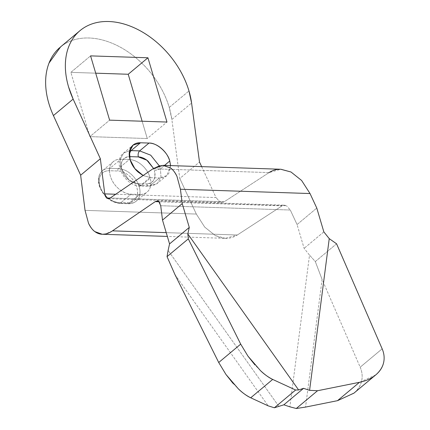 <?xml version="1.0" encoding="UTF-8"?>
<svg xmlns="http://www.w3.org/2000/svg" width="430" height="430" viewBox="0 0 430 430"><rect width="100%" height="100%" fill="white"/><g stroke="black" fill="none" stroke-linecap="round" stroke-linejoin="round"><path stroke-width="0.32" stroke-dasharray="2.15 1.61" d="M120.287 203.234A19.678 13.685 -129.9 0 1 99.534 185.26A1.79 0.677 163.5 0 0 99.239 185.819A1.79 0.677 163.5 0 0 99.964 186.131A17.888 12.443 50.1 0 0 118.831 202.471A1.79 1.091 -88.1 0 0 119.739 203.433A1.79 1.091 -88.1 0 0 120.287 203.234L131.134 194.166C126.829 194.027 122.652 192.199 118.599 188.689C114.547 185.179 111.811 181.014 110.381 176.198C108.951 171.376 109.258 167.313 111.289 164.002C113.321 160.696 116.487 159.116 120.792 159.256L129.29 159.541C133.59 159.68 137.767 161.508 141.819 165.018C145.872 168.528 148.613 172.693 150.038 177.509A19.678 13.685 -129.9 0 1 147.189 191.995A19.678 13.685 -129.9 0 1 139.632 194.451L128.785 203.514A19.678 13.685 50.1 0 0 136.342 201.057A19.678 13.685 50.1 0 0 139.191 186.577L150.038 177.509C151.468 182.331 151.166 186.394 149.135 189.705C147.098 193.011 143.932 194.591 139.632 194.451L131.134 194.166L139.632 194.451L128.785 203.514L120.287 203.234L131.134 194.166A19.678 13.685 -129.9 0 1 110.381 176.198A19.678 13.685 -129.9 0 1 113.23 161.712A19.678 13.685 -129.9 0 1 120.792 159.256L109.946 168.318L118.444 168.603L129.29 159.541L120.792 159.256L109.946 168.318A19.678 13.685 50.1 0 0 102.383 170.775A19.678 13.685 50.1 0 0 99.534 185.26A19.678 13.685 50.1 0 0 120.287 203.234A1.79 1.091 91.9 0 1 119.739 203.433A1.79 1.091 91.9 0 1 118.831 202.471C114.918 202.342 111.123 200.681 107.435 197.488C103.754 194.301 101.265 190.511 99.964 186.131C98.669 181.75 98.943 178.052 100.787 175.048C102.636 172.043 105.517 170.602 109.43 170.731L117.927 171.011C121.835 171.145 125.635 172.801 129.317 175.994C132.999 179.186 135.493 182.97 136.788 187.351C138.089 191.737 137.815 195.43 135.966 198.434C134.117 201.444 131.236 202.879 127.328 202.75L118.831 202.471L127.328 202.75A17.888 12.443 50.1 0 0 136.788 187.351A17.888 12.443 50.1 0 0 117.927 171.011A1.79 1.091 91.9 0 1 118.444 168.603L129.29 159.541A19.678 13.685 -129.9 0 1 150.038 177.509L139.191 186.577A19.678 13.685 50.1 0 0 118.444 168.603A19.678 13.685 -129.9 0 1 139.191 186.577A19.678 13.685 -129.9 0 1 136.342 201.057A19.678 13.685 -129.9 0 1 128.785 203.514A1.79 1.091 91.9 0 1 128.242 203.713A1.79 1.091 91.9 0 1 127.328 202.75A1.79 1.091 -88.1 0 0 128.242 203.713A1.79 1.091 -88.1 0 0 128.785 203.514L120.287 203.234M159.25 165.808L160.395 168.861L154.386 170.801L153.499 168.426L154.386 170.801L160.395 168.861L159.25 165.808M164.54 165.394L160.395 168.861L164.54 165.394M59.614 47.709A76.019 52.879 50.1 0 1 120.303 47.171A76.019 52.879 50.1 0 1 169.253 107.441L171.86 119.497L179.783 178.498L199.504 162.019L179.783 178.498L196.327 214.059L85.043 210.367L196.327 214.059L179.783 178.498L171.86 119.497L191.581 103.017L171.86 119.497A76.019 52.879 50.1 0 0 169.253 107.441L188.974 90.961L169.253 107.441C166.448 97.97 162.056 88.843 156.079 80.066C150.102 71.283 143.045 63.597 134.912 57.002C126.78 50.407 118.261 45.462 109.354 42.172C100.448 38.883 91.912 37.523 83.743 38.093C75.578 38.668 68.472 41.124 62.436 45.462L60.635 46.843M201.649 166.625L216.048 197.58L115.713 194.247L216.048 197.58L201.649 166.625M143.088 175.531L150.855 177.687L159.353 177.972C163.653 178.111 166.819 176.531 168.856 173.225L170.613 165.598M142.131 121.228L147.259 138.53L89.897 136.627L70.859 72.358L95.702 73.181L70.859 72.358L90.579 55.878L70.859 72.358L89.897 136.627L109.618 120.147L89.897 136.627L147.259 138.53L166.98 122.05L147.259 138.53L142.131 121.228M160.713 205.723L290.304 210.023L297.065 224.557L304.117 248.357L309.519 255.124L289.863 406.823L309.519 255.124L304.117 248.357L297.065 224.557L316.786 208.077L297.065 224.557L290.304 210.023L286.504 205.717L290.304 210.023L160.713 205.723L160.073 203.229M278.909 406.457L168.103 250.437L278.909 406.457M166.227 232.641L237.317 235L282.107 205.836L159.073 201.756L286.504 205.717L284.461 205.169L282.107 205.836L237.317 235L166.227 232.641M323.838 231.877L304.117 248.357L323.838 231.877M224.245 201.767L219.848 201.885L216.048 197.58L219.848 201.885L221.891 202.439L224.245 201.767L269.035 172.602L224.245 201.767L110.247 197.983L224.245 201.767M225.454 238.349L215.344 235.602L204.728 227.121L196.327 214.059L204.728 227.121L215.344 235.602C219.133 237.537 222.928 238.456 226.723 238.354C230.512 238.252 234.044 237.134 237.317 235L225.454 238.349L167.345 236.419M280.699 169.248L279.634 169.248M104.764 193.887L105.398 196.381M159.971 165.641L162.873 165.346M174.924 274.534L268.186 405.856L174.924 274.534M337.555 400.663L354.358 392.773C358.808 388.693 361.35 384.103 361.985 379.013C362.479 375.084 361.877 371.144 360.179 367.193L382.157 348.827L360.179 367.193L322.086 279.414L305.542 407.097L322.086 279.414L360.179 367.193C361.877 371.144 362.479 375.084 361.985 379.013C361.302 384.291 358.76 388.876 354.358 392.773L353.89 393.176M336.577 243.799L315.319 261.564L309.519 255.124L315.319 261.564L336.577 243.799M322.086 279.414L315.319 261.564L322.086 279.414M375.745 374.917L359.539 382.297M233.017 383.35L238.306 388.806M260.279 370.434L254.995 364.984M269.035 172.602L153.005 168.753L269.035 172.602L280.897 169.253M170.57 165.593L166.797 175.612L159.353 177.972L149.984 185.798L157.428 183.443L160.997 176.993L160.395 168.861L160.997 176.993L157.428 183.443L149.984 185.798L141.486 185.518L150.855 177.687L159.353 177.972L149.984 185.798L141.486 185.518L150.855 177.687L143.131 175.504M129.704 150.634L123.7 152.962L120.131 159.412L120.733 167.544L128.952 180.041L141.486 185.518L128.952 180.041L120.733 167.544L120.131 159.412L123.7 152.962L129.704 150.634M137.847 183.61L146.345 183.889C149.667 184.002 152.112 182.777 153.687 180.224C155.257 177.665 155.488 174.526 154.386 170.801C156.031 178.912 153.349 183.277 146.345 183.889L148.662 186.303L149.984 185.798L148.662 186.303L146.345 183.889L137.847 183.61L140.164 186.018L141.486 185.518L140.164 186.018L137.847 183.61C134.52 183.497 131.295 182.089 128.161 179.375C125.033 176.666 122.915 173.446 121.808 169.721C120.706 165.996 120.943 162.857 122.512 160.299C124.082 157.745 126.528 156.52 129.855 156.633C122.846 157.251 120.169 161.61 121.808 169.721C123.249 176.375 132.069 184.013 137.847 183.61M118.444 168.603A1.79 1.091 -88.1 0 0 117.927 171.011L109.43 170.731A1.79 1.091 91.9 0 1 109.946 168.318L118.444 168.603M99.964 186.131A1.79 0.677 -16.5 0 1 99.239 185.819A1.79 0.677 -16.5 0 1 99.534 185.26A19.678 13.685 -129.9 0 1 102.383 170.775A19.678 13.685 -129.9 0 1 109.946 168.318A1.79 1.091 -88.1 0 0 109.43 170.731A17.888 12.443 50.1 0 0 99.964 186.131M112.466 230.856L105.501 233.974M113.343 161.615L102.496 170.678C98.567 174.29 97.481 179.331 99.233 185.814C103.189 196.247 110.032 202.121 119.755 203.433L128.253 203.713C131.403 203.793 134.058 202.944 136.229 201.154L147.076 192.092M166.797 175.612L155.864 184.545L148.662 186.303L140.164 186.018C124.92 186.254 111.897 161.922 123.7 152.962L132.499 145.609M108.204 198.665L221.891 202.439M157.267 200.944L284.461 205.169"/><path stroke-width="0.64" d="M143.131 175.504L134.832 168.587L130.102 159.718L129.5 151.586L133.064 145.136L140.513 142.776L131.145 150.607L139.643 150.887L149.011 143.061L140.513 142.776L131.145 150.607L139.643 150.887C138.229 152.381 137.799 154.392 138.352 156.912C141.674 157.025 144.905 158.433 148.033 161.148L153.51 168.415L146.877 160.213L138.352 156.912C137.799 154.392 138.229 152.381 139.643 150.887L150.683 155.166L159.25 165.808L150.683 155.166L139.643 150.887L149.011 143.061C156.488 142.534 167.899 152.419 169.759 161.03L164.54 165.394L169.759 161.03C168.334 156.214 165.593 152.048 161.54 148.538C157.487 145.028 153.311 143.201 149.011 143.061L140.513 142.776C136.208 142.636 133.042 144.217 131.01 147.522C128.978 150.833 128.672 154.897 130.102 159.718C131.532 164.534 134.268 168.7 138.32 172.21L143.088 175.531M188.974 90.961A76.019 52.879 -129.9 0 1 191.581 103.017L199.504 162.019L201.649 166.625L199.504 162.019L191.581 103.017L188.974 90.961C186.324 82.017 182.25 73.363 176.746 65C171.248 56.636 164.733 49.197 157.219 42.688C149.699 36.174 141.744 31.089 133.359 27.418C124.969 23.752 116.783 21.785 108.801 21.521C100.819 21.258 93.649 22.715 87.285 25.891C80.926 29.068 75.857 33.728 72.09 39.861C68.316 45.999 66.129 53.148 65.521 61.307C64.914 69.472 65.935 78.023 68.585 86.968A76.019 52.879 -129.9 0 1 78.921 31.594A76.019 52.879 -129.9 0 1 139.696 30.514A76.019 52.879 -129.9 0 1 188.974 90.961M59.614 47.709A76.019 52.879 50.1 0 0 53.417 115.568L80.636 175.209L85.043 210.367L80.636 175.209L100.357 158.729L73.138 99.088L68.585 86.968A76.019 52.879 -129.9 0 0 73.138 99.088L100.357 158.729L104.764 193.887L100.357 158.729L80.636 175.209L53.417 115.568L73.138 99.088L53.417 115.568C49.144 106.199 46.623 96.944 45.865 87.801C45.107 78.652 46.166 70.396 49.052 63.027L60.635 46.843M115.713 194.247L104.764 193.887L115.713 194.247M109.618 120.147L166.98 122.05L147.941 57.781L90.579 55.878L109.618 120.147L166.98 122.05L147.941 57.781L90.579 55.878L109.618 120.147M170.613 165.598L169.759 161.03L170.57 165.593M128.221 74.261L142.131 121.228L128.221 74.261L147.941 57.781L128.221 74.261L95.702 73.181L128.221 74.261M162.873 165.346L170.619 168.006C173.156 169.904 175.273 172.688 176.966 176.348L180.433 189.248L310.025 193.543L316.786 208.077L310.025 193.543L180.433 189.248L182.229 203.61L189.281 227.416L187.824 233.958L298.63 389.978L303.564 388.333L309.584 390.343L329.24 238.65L323.838 231.877L316.786 208.077L323.838 231.877L329.24 238.65L336.577 243.799L382.157 348.827C383.856 352.777 384.458 356.717 383.963 360.646C384.458 356.717 383.856 352.777 382.157 348.827L336.577 243.799L329.24 238.65L309.584 390.343L303.564 388.333L298.63 389.978L295.625 390.01L272.69 379.427C268.949 377.701 264.858 374.745 260.413 370.558L247.959 356.131L240.698 344.134L188.297 238.881L240.698 344.134L218.72 362.501L174.924 274.534L218.72 362.501L240.698 344.134L247.959 356.131L254.995 364.984M260.279 370.434L260.413 370.558C263.961 374.095 268.051 377.051 272.69 379.427L250.712 397.793C246.97 396.073 242.88 393.117 238.435 388.924C241.982 392.461 246.073 395.417 250.712 397.793L268.186 405.856L274.367 407.774L283.843 404.813L289.863 406.823L283.843 404.813L274.367 407.774L295.625 390.01L272.69 379.427L250.712 397.793L268.186 405.856L274.367 407.774L295.625 390.01L298.63 389.978L187.824 233.958L188.297 238.881L167.039 256.646L168.103 250.437L167.039 256.646L188.297 238.881L187.824 233.958L189.281 227.416L169.56 243.896L189.281 227.416L182.229 203.61L162.508 220.09L169.56 243.896L168.103 250.437L169.56 243.896L162.508 220.09L160.713 205.723L158.745 201.476L155.225 201.627L112.466 230.856L166.227 232.641L112.466 230.856C109.344 232.995 106.258 234.13 103.221 234.253C100.185 234.382 97.395 233.501 94.858 231.603C92.316 229.706 90.203 226.927 88.51 223.261L85.043 210.367L88.51 223.261C90.59 227.405 92.703 230.184 94.858 231.603L102.249 234.259M160.073 203.229L158.745 201.476L157.267 200.944L155.225 201.627L159.073 201.756L155.225 201.627L112.466 230.856M105.398 196.381L106.726 198.133L110.247 197.983L153.005 168.753L163.228 165.351L280.897 169.253L291.013 172.005L301.623 180.487L310.025 193.543L301.623 180.487L291.013 172.005L280.699 169.248M279.634 169.248C275.84 169.355 272.308 170.474 269.035 172.602M163.228 165.351L170.619 168.006C172.769 169.425 174.886 172.204 176.966 176.348L180.433 189.248L182.229 203.61L162.508 220.09L160.713 205.723M104.764 193.887L106.726 198.133L108.204 198.665L110.247 197.983L153.005 168.753L159.971 165.641M317.539 390.736L296.281 408.5L305.542 407.097L337.496 400.674L359.475 382.308L317.539 390.736L309.584 390.343L317.539 390.736L359.475 382.308L337.496 400.674L305.542 407.097L296.281 408.5L317.539 390.736M353.761 393.283L376.336 374.406C380.786 370.327 383.329 365.737 383.963 360.646C383.281 365.925 380.738 370.51 376.336 374.406C371.934 378.298 366.312 380.932 359.475 382.308L359.539 382.297M238.306 388.806L225.981 374.498L218.72 362.501L225.981 374.498L233.017 383.35M353.89 393.176L337.555 400.663M167.039 256.646L174.924 274.534L167.039 256.646M283.843 404.813L303.564 388.333L283.843 404.813M289.863 406.823L296.281 408.5L289.863 406.823M131.145 150.607L129.704 150.634L131.145 150.607C129.731 152.102 129.301 154.107 129.855 156.633L129.43 156.627L129.855 156.633C129.301 154.107 129.731 152.102 131.145 150.607M138.352 156.912L129.855 156.633L138.352 156.912M105.501 233.974L102.598 234.269M60.313 47.112L80.034 30.632M133.064 145.136L132.499 145.609M157.267 200.944L157.584 200.955M167.345 236.419L102.372 234.264"/></g></svg>
